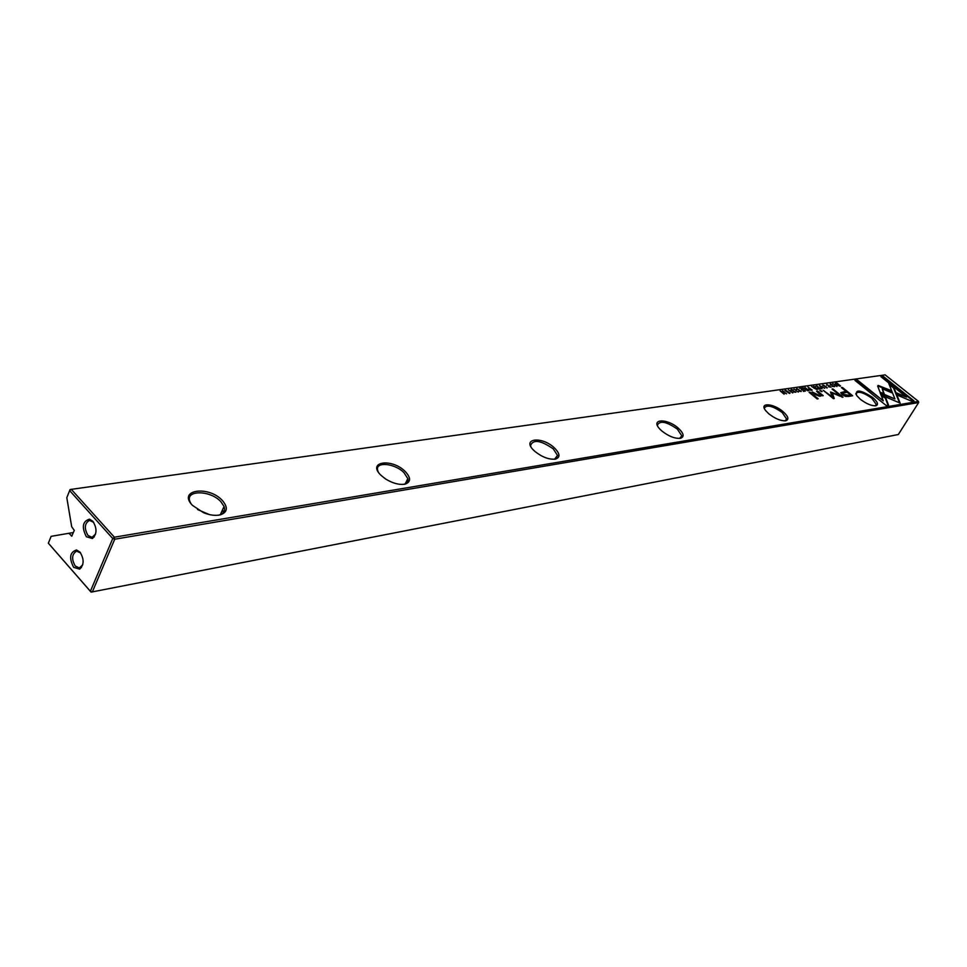 <?xml version="1.0" encoding="UTF-8"?>
<svg xmlns="http://www.w3.org/2000/svg" width="967" height="967" viewBox="0 0 967 967"><rect width="100%" height="100%" fill="white"/><g stroke="black" fill="none" stroke-linecap="round" stroke-linejoin="round"><path stroke-width="1.45" d="M819.351 385.386L822.083 388.686L820.149 385.845L824.67 388.311L819.351 385.386M880.937 394.947L900.132 403.094L893.871 387.525L888.758 383.44L894.922 398.924L880.091 392.626L880.937 394.947M889.205 384.552L893.556 388.033L899.503 402.828M913.96 400.822L883.246 376.356L880.913 376.683L906.526 397.111L896.893 393.013L897.823 395.334L911.651 401.208L913.96 400.822M878.121 385.434L877.685 386.147L879.994 392.143L884.273 393.956L882.242 388.746L891.683 392.735L890.764 390.414L878.121 385.434M826.725 385.325L827.148 384.648L830.496 386.981L828.526 386.788L831.076 387.175L826.7 384.286L826.725 385.325M811.132 390.269L812.183 390.124L807.916 387.005L809.609 388.396L808.521 388.819L809.077 389.544L811.132 390.269M832.744 383.488L836.951 386.534L832.744 383.488M801.438 387.924L799.491 388.202L801.486 388.359L802.815 389.447L801.377 389.653L804.447 390.801L803.408 391.393L805.318 391.115L801.147 388.42M827.063 388.021L822.591 385.156L827.063 388.021M807.783 390.753L808.859 390.595L804.979 387.429L805.813 388.988L802.815 387.731L807.783 390.753M793.291 390.185L791.344 389.29L791.357 390.438L795.007 391.635L793.339 391.973L795.901 392.251L791.743 390.342L791.816 389.665L793.291 390.185M888.54 405.088L885.518 397.304L881.227 395.491L883.294 400.87L857.378 380.019L854.925 380.369L886.147 405.487L888.54 405.088M872.585 397.401C877.71 401.861 878.798 404.653 875.872 405.777C871.654 406.031 866.505 403.88 860.412 399.335L856.677 395.539C854.961 389.024 860.255 389.641 872.585 397.401M783.028 411.616C788.347 416.426 789.277 419.485 785.833 420.766C780.985 421.104 775.329 418.808 768.874 413.864L765.876 410.866C758.611 402.345 773.237 403.082 783.028 411.616M678.363 428.224C683.874 433.47 684.576 436.818 680.478 438.305C674.821 438.764 668.572 436.286 661.706 430.871L659.965 429.203C649.739 418.759 667.133 417.998 678.363 428.224M554.405 447.902C560.074 453.632 560.449 457.367 555.529 459.095C549.123 459.76 542.282 457.222 534.993 451.492L534.509 451.057C520.512 438.631 541.484 435.549 554.405 447.902M405.282 471.57C411.072 477.867 410.975 482.062 405.016 484.153C399.202 485.083 392.699 483.343 385.495 478.919L381.107 475.413C366.433 461.573 391.877 457.838 405.282 471.57M222.446 500.592C228.248 507.53 227.523 512.28 220.295 514.867C215.436 515.955 209.815 515.218 203.433 512.655L192.445 505.354C177.142 489.761 208.679 485.132 222.446 500.592M91.091 592.13L898.319 434.521L918.65 402.562L114.722 539.223L92.336 591.949L90.39 591.272L91.091 592.13L48.35 543.2L51.13 536.347L48.35 543.2L90.39 591.272L112.752 538.522L69.66 490.62L71.28 489.35L114.384 537.205L918.457 401.39L885.119 374.87L71.28 489.35L70.047 489.592L66.808 497.667L70.047 489.592M848.615 396.397L852.652 395.769L842.378 387.441L841.375 387.598L845.895 391.248L840.698 392.723L842.233 394.669L845.581 396.41L848.615 396.397M794.004 388.976L798.307 392.131L794.004 388.976M839.779 386.123L840.589 386.002L836.781 382.92L835.222 383.403L836.286 384.757L839.61 386.002M830.532 391.986L832.116 396.796L823.231 390.33L833.433 398.658L834.255 398.537L832.333 393.085L843.043 397.171L832.889 388.915L832.079 389.036L840.13 395.576L830.532 391.986M796.808 389.592L797.267 388.891L800.688 391.272L798.633 391.091L801.292 391.466L796.82 388.516L796.808 389.592M816.559 389.483L817.623 389.338L813.767 386.184L814.601 387.731L811.627 386.486L816.559 389.483M789.507 393.46L790.075 393.061L785.47 390.124L784.902 390.535L789.507 393.46M788.395 389.774L792.722 392.94L788.395 389.774M817.055 385.712L815.616 386.353L817.115 386.147L818.42 387.211L817.478 387.791L820.052 388.541L819.049 389.121L820.91 388.855L816.764 386.196M782.666 390.583L785.603 393.388L780.176 390.934L784.092 394.185L781.276 391.478L786.582 393.823L782.508 390.837M810.092 392.167L809.101 392.312L817.175 398.936L818.167 398.779L810.092 392.167L809.766 392.699L817.333 398.912M832.128 384.648L830.254 383.778L830.302 384.878L833.808 386.038L832.249 386.365L834.678 386.655L830.665 384.781L830.713 384.141L832.128 384.648M820.935 390.583L819.798 390.753L822.143 391.575L820.935 390.583L821.309 391.695M821.334 394.173L817.55 391.079L816.559 391.224L820.487 394.971L819.593 395.588L812.087 391.877L815.399 394.596L820.101 396.228L821.225 395.007L823.231 395.648L821.334 394.173L822.373 395.769M95.6 534.026L92.07 537.326L87.997 535.464C84.02 528.369 84.516 523.328 89.496 520.343L93.702 522.385M92.82 521.249L89.472 519.158C82.533 521.334 81.506 527.196 86.377 536.758L92.409 538.522C97.026 534.074 97.171 528.32 92.82 521.249M82.739 564.788L79.379 567.943L75.269 566.058C71.365 559.083 71.812 554.103 76.623 551.142L80.66 552.979M79.983 552.121L76.538 549.969C69.829 552.169 68.862 557.959 73.661 567.351L79.681 569.152C84.141 564.764 84.25 559.095 79.983 552.121M218.457 515.206L218.941 515.097C223.8 513.658 225.504 510.769 224.054 506.442L220.947 501.8C210.468 489.882 184.383 489.773 190.088 501.897L190.898 503.505M403.735 484.358C407.071 483.488 408.437 481.578 407.844 478.617L403.976 472.658C394.754 463.096 374.773 461.332 377.722 470.482L378.206 471.836M554.514 459.252L557.512 455.433L553.257 448.881C540.867 440.299 533.3 439.151 530.569 445.424L530.847 446.549M679.608 438.426L681.795 435.815L677.347 429.118C666.686 421.697 660.05 420.331 657.439 424.997L657.584 425.903M785.059 420.875L786.654 419.049L782.11 412.438C772.742 405.922 766.843 404.448 764.426 408.001L764.486 408.715M875.159 405.862L876.344 404.557L871.738 398.162C863.362 392.372 858.055 390.861 855.843 393.629L855.868 394.161M51.13 536.347L68.983 533.264L71.739 536.153L74.278 530.412L71.679 526.689L66.808 497.667M68.983 533.264L73.395 532.539M223.304 508.11L224.489 507.917M209.452 514.601L197.522 509.536M114.384 537.205L112.752 538.522L114.722 539.223L114.384 537.205M918.457 401.39L918.65 402.562M881.529 396.265L885.192 397.824L888.044 405.173M855.432 380.768L857.052 380.539L883.294 400.87M790.849 389.87L791.477 389.81M841.87 387.997L851.83 395.902M840.698 392.771L845.895 391.248M850.452 394.947L847.08 392.215L842.535 393.279L843.429 394.391L850.126 395.479L847.177 395.926L843.103 394.923L842.354 393.581M805.306 389.544L805.934 389.459M806.2 389.387L807.965 390.257L806.2 389.387M835.258 383.621L835.959 383.512M836.225 383.428L836.697 384.697L839.779 385.724L836.225 383.428M832.333 393.085L833.759 398.609M830.629 392.276L839.803 396.107L840.13 395.576L842.221 397.292M796.361 389.085L796.977 389.06M823.219 385.386L826.978 387.441L823.546 385.156L822.99 385.76M814.105 388.287L814.722 388.202M814.988 388.13L816.728 388.988L814.988 388.13M808.593 389.048L809.258 388.939M811.059 390.281L810.092 388.794L809.186 389.411M809.161 389.06L811.337 389.81M877.794 385.942L890.438 390.922L891.054 392.469M882.242 388.746L883.657 393.69M881.396 377.082L882.931 376.864L913.174 400.954M897.195 393.787L906.526 397.111M880.369 393.388L894.922 398.924M785.929 390.499L789.447 392.844L785.929 390.499M817.055 391.635L821.019 394.705M812.594 392.288L815.894 394.85L819.267 396.119L820.258 395.358M821.225 395.007L820.983 395.962M221.89 511.229L224.356 510.818M406.744 480.804L407.953 480.611M71.401 535.996L72.017 535.899M90.644 520.379L89.472 519.158M77.735 551.166L76.538 549.969M218.941 515.097L220.295 514.867M403.759 484.358L405.016 484.153M554.768 459.228L555.517 459.095M220.343 514.649L224.054 506.442M405.197 483.887L407.844 478.617M555.662 458.841L557.512 455.433M680.502 438.075L681.795 435.815M785.736 420.572L786.654 419.049M875.667 405.632L876.344 404.557M221.794 511.434L224.284 511.035M406.648 480.998L407.917 480.792M80.43 567.593L79.681 569.152M81.458 567.569L80.346 567.762M93.17 536.975L92.409 538.522M94.222 536.963L93.086 537.156"/></g></svg>
